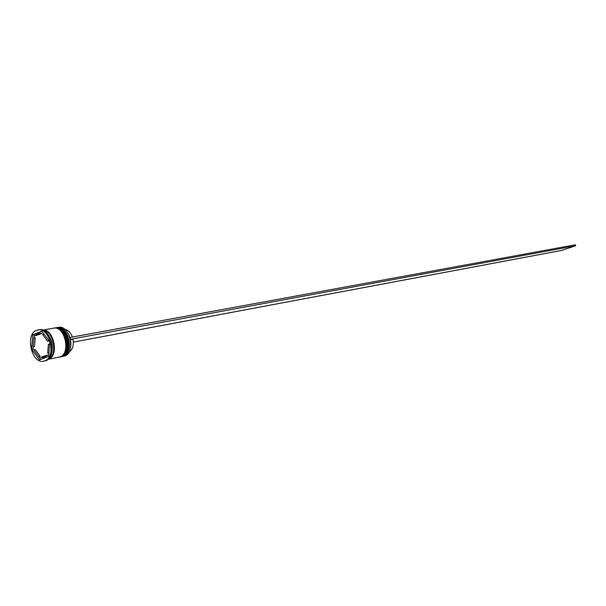 <?xml version="1.0" encoding="UTF-8"?>
<svg xmlns="http://www.w3.org/2000/svg" width="606" height="606" viewBox="0 0 606 606"><rect width="100%" height="100%" fill="white"/><g stroke="black" fill="none" stroke-linecap="round" stroke-linejoin="round"><path stroke-width="0.91" d="M67.516 332.391C70.584 337.3 71.569 342.595 70.463 348.276M64.812 355.972C76.015 352.669 69.788 324.558 58.479 327.338L57.176 327.558C68.493 324.778 74.727 352.927 63.516 356.222L64.812 355.972M56.752 327.649L57.176 327.558M54.57 328.028L55.002 327.937C66.319 325.157 72.561 353.351 61.35 356.654L59.949 356.995M51.699 352.73C53.154 346.337 52.055 340.413 48.404 334.966M43.715 361.176L45.776 360.684C57.699 357.169 51.002 326.808 38.966 329.77L36.595 330.331C24.74 334.209 31.679 364.342 43.715 361.176L44.738 360.888C56.661 357.373 49.957 326.99 37.92 329.952M60.744 356.843L62.07 356.51C73.281 353.207 67.046 325.028 55.729 327.816L55.366 327.884M47.972 359.381L59.903 356.942C71.114 353.639 64.865 325.407 53.548 328.187L42.534 330.103M47.995 359.358L48.495 359.199C59.441 355.995 53.775 328.232 42.572 330.111M48.245 359.138C58.123 355.389 53.442 330.187 42.882 330.232M37.549 333.914L34.966 335.921L42.117 333.436L37.549 333.914M69.084 352.01C72.682 349.632 73.985 345.329 72.985 339.11L70.478 339.572M48.942 352.942L47.639 353.192L48.427 344.276L49.73 344.034M46.389 355.321L40.693 357.449L42.965 357.517L46.389 355.321L47.874 355.033L44.45 357.222L42.965 357.517M33.785 349.882L38.663 356.563L40.148 356.275L35.269 349.601L33.785 349.882L38.663 356.563M33.739 338.057L32.989 346.897L34.474 346.617L35.224 337.792L33.739 338.057L32.989 346.897M42.117 333.436L38.534 333.641M47.639 353.192L48.427 344.276M40.625 333.701L34.966 335.921M48.631 356.464L49.904 342.049L41.905 331.209L32.754 334.815L31.55 349.094L39.428 359.896L48.631 356.464M33.201 346.852L33.035 348.814L33.815 349.874M38.693 356.563L40.761 359.403M33.035 348.814L31.55 349.094M42.087 331.459L34.247 334.557L33.951 338.019M34.247 334.557L32.754 334.815M44.193 334.307L42.678 334.557L47.616 341.261L49.094 340.943M47.616 341.261L42.678 334.557M72.409 337.042C70.69 332.527 68.183 329.982 64.887 329.406M73.364 342.102L561.421 250.452L575.7 245.794L575.389 244.763L69.94 337.497M70.417 339.277L575.7 245.794M65.372 332.815C68.486 337.701 69.463 342.973 68.311 348.647M61.607 356.684L62.645 356.396C73.864 353.093 67.622 324.93 56.305 327.71L56.237 327.725M55.941 327.778L56.161 327.74C67.478 324.96 73.72 353.124 62.501 356.426L62.683 356.389C74.106 352.995 67.88 324.93 56.305 327.71L55.941 327.778M63.168 333.156C66.319 338.08 67.304 343.397 66.13 349.124M59.517 357.101L60.335 356.851C71.546 353.556 65.304 325.331 53.987 328.111L54.131 328.088C65.706 325.308 71.94 353.419 60.517 356.82L60.479 356.828C71.697 353.525 65.448 325.308 54.131 328.088L54.055 328.104M42.776 330.194C53.866 328.687 59.236 355.972 48.472 359.108L48.169 359.214M55.729 327.816L55.002 327.937M61.108 356.782L60.38 356.926"/></g></svg>
